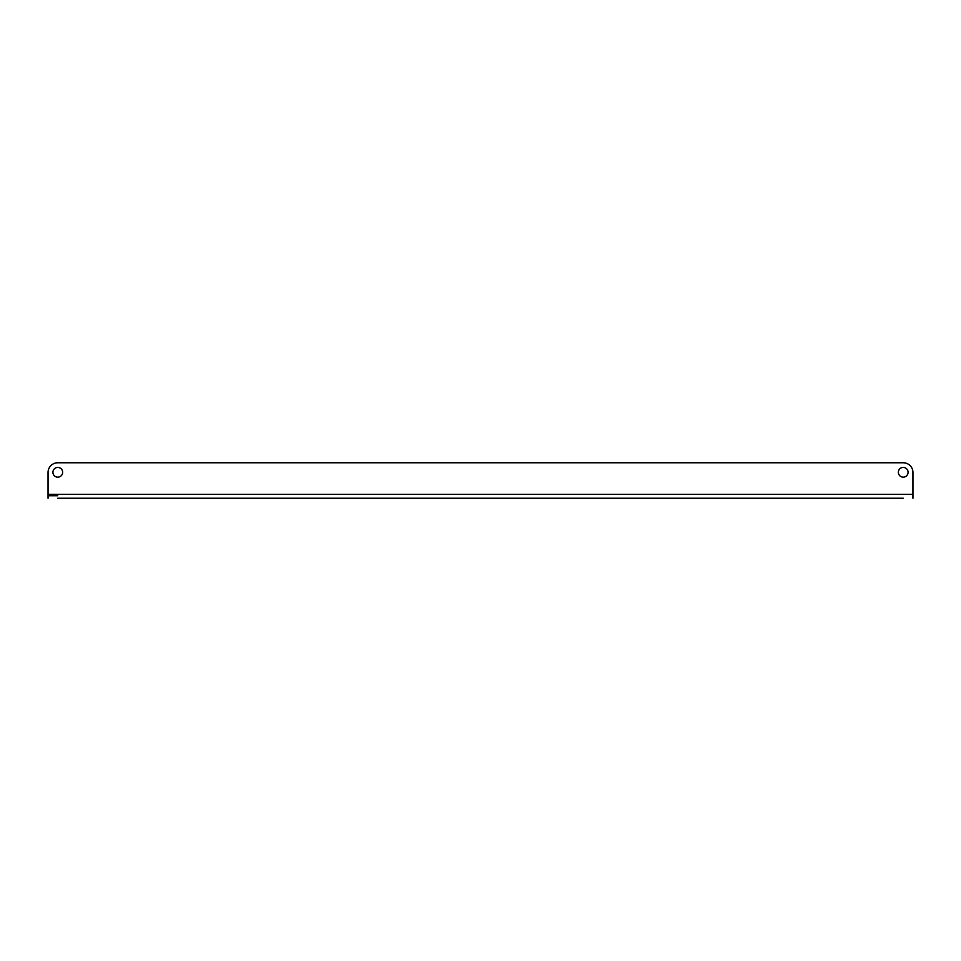 <?xml version="1.0" encoding="UTF-8"?>
<svg xmlns="http://www.w3.org/2000/svg" width="961" height="961" viewBox="0 0 961 961"><rect width="100%" height="100%" fill="white"/><g stroke="black" fill="none" stroke-linecap="round" stroke-linejoin="round"><path stroke-width="1.44" d="M57.78 495.732L48.05 495.732M903.22 498.23L57.78 498.23M48.05 494.338L912.95 494.338L912.95 472.5A9.73 9.73 0 0 0 903.22 462.77L57.78 462.77A9.73 9.73 0 0 0 48.05 472.5L48.05 498.23M912.95 494.338L912.95 498.23M62.645 472.295A4.865 4.865 0 0 1 57.78 477.161A4.865 4.865 0 0 1 52.915 472.295A4.865 4.865 0 0 1 57.78 467.43A4.865 4.865 0 0 1 62.645 472.295M908.085 472.295A4.865 4.865 0 0 1 903.22 477.161A4.865 4.865 0 0 1 898.355 472.295A4.865 4.865 0 0 1 903.22 467.43A4.865 4.865 0 0 1 908.085 472.295"/></g></svg>
